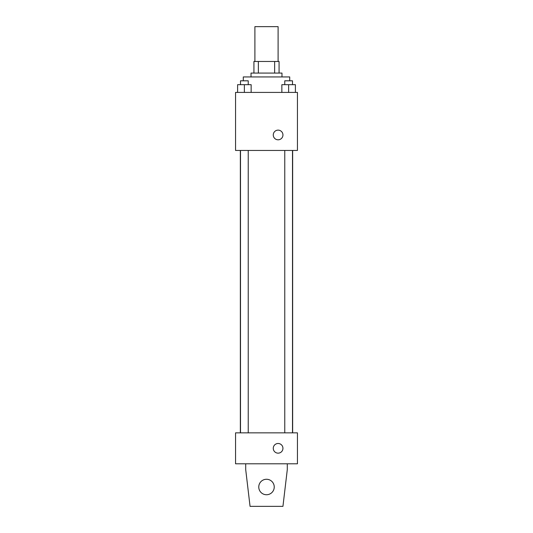 <?xml version="1.0" encoding="UTF-8"?>
<svg xmlns="http://www.w3.org/2000/svg" width="533" height="533" viewBox="0 0 533 533"><rect width="100%" height="100%" fill="white"/><g stroke="black" fill="none" stroke-linecap="round" stroke-linejoin="round"><path stroke-width="0.8" d="M278.106 61.468L278.106 26.65L254.894 26.65L254.894 61.468M258.358 73.074L258.358 61.468L253.928 61.468L253.928 73.074L253.928 61.468M258.358 61.468L279.072 61.468L279.072 73.074M274.642 73.074L274.642 61.468M251.023 76.939L251.023 73.074L281.977 73.074L281.977 76.939M289.712 80.809L289.712 76.939L243.288 76.939L243.288 80.809M235.553 92.416L297.447 92.416L297.447 150.446L235.553 150.446L235.553 92.416M278.106 139.806A4.837 4.837 0 0 1 273.915 132.55A4.837 4.837 0 0 1 282.297 132.55A4.837 4.837 0 0 1 278.106 139.806M235.553 432.849L297.447 432.849L297.447 463.797L235.553 463.797L235.553 432.849M273.269 448.32A4.837 4.837 0 0 1 280.525 444.136A4.837 4.837 0 0 1 280.525 452.51A4.837 4.837 0 0 1 273.269 448.32M287.294 463.797L287.294 469.6L282.943 506.35L250.057 506.35L245.706 469.6L245.706 463.797M258.765 487.009A7.735 7.735 0 0 1 270.371 480.306A7.735 7.735 0 0 1 270.371 493.705A7.735 7.735 0 0 1 258.765 487.009M281.857 92.416L281.857 84.68L295.395 84.68L295.395 92.416L295.395 84.68M288.626 92.416L288.626 84.68M292.497 84.68L292.497 80.809L284.762 80.809L284.762 84.68M237.605 92.416L237.605 84.68L251.143 84.68L251.143 92.416L251.143 84.68M244.374 92.416L244.374 84.68M248.238 84.68L248.238 80.809L240.503 80.809L240.503 84.68M292.65 432.849L292.65 150.446M240.35 432.849L240.35 150.446M284.762 150.446L284.762 432.849M292.497 150.446L292.497 432.849M248.238 432.849L248.238 150.446M240.503 432.849L240.503 150.446"/></g></svg>
